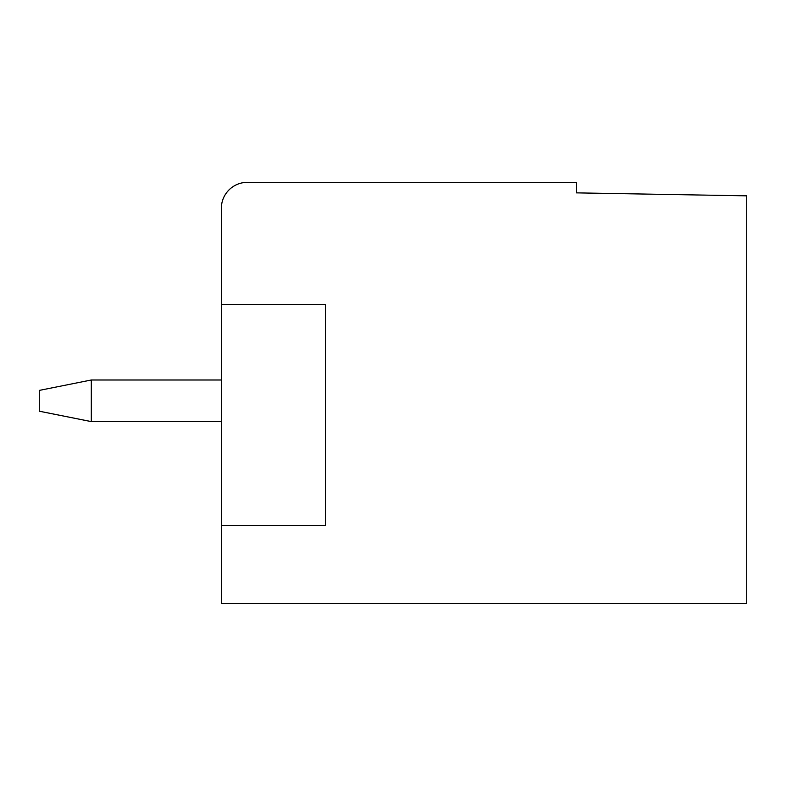 <?xml version="1.0" encoding="UTF-8"?>
<svg xmlns="http://www.w3.org/2000/svg" width="786" height="786" viewBox="0 0 786 786"><rect width="100%" height="100%" fill="white"/><g stroke="black" fill="none" stroke-linecap="round" stroke-linejoin="round"><path stroke-width="1.18" d="M746.7 603.658L746.7 195.842L576.413 192.865L576.413 182.342L247.354 182.342A26.007 26.007 0 0 0 221.347 208.349L221.347 603.658L746.7 603.658M91.314 379.992L91.314 421.61L39.3 411.206L39.3 390.396L91.314 379.992L221.347 379.992M91.314 421.61L221.347 421.61M221.347 304.575L325.384 304.575L325.384 525.638L221.347 525.638"/></g></svg>
